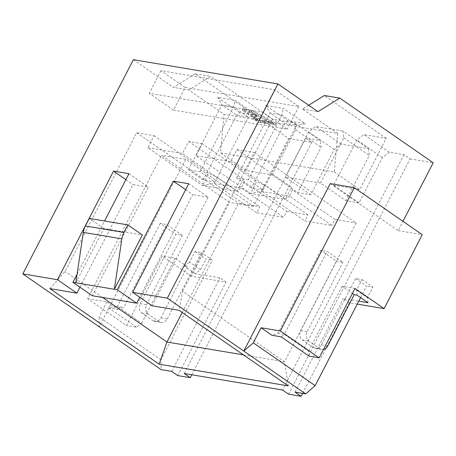 <?xml version="1.0" encoding="UTF-8"?>
<svg xmlns="http://www.w3.org/2000/svg" width="456" height="456" viewBox="0 0 456 456"><rect width="100%" height="100%" fill="white"/><g stroke="black" fill="none" stroke-linecap="round" stroke-linejoin="round"><path stroke-width="0.34" stroke-dasharray="2.28 1.71" d="M133.369 59.685L173.405 87.392L195.225 73.826L288.648 138.481L253.604 206.368L185.666 159.349L99.237 326.798L99.089 316.937L160.962 359.761L161.11 369.622M185.649 189.69L192.717 194.581L139.73 297.244M75.804 282.805L103.837 228.496L142.38 234.971M77.081 274.25L104.566 220.989M188.721 183.734L208.135 197.169L192.717 194.581M152.076 305.788L208.135 197.169M288.249 385.884L284.533 361.773L182.617 291.247L179.06 310.319M182.617 291.247L254.254 152.458L236.909 149.545L230.679 161.612L195.983 155.787L250.583 193.566L256.808 181.499L202.213 143.714L195.983 155.787M202.213 143.714L188.721 141.451L182.491 153.518L147.801 147.693L202.396 185.478L237.091 191.303L182.491 153.518M49.921 288.631L65.048 271.502L136.68 132.713L154.031 135.626L147.801 147.693M79.977 287.212L132.97 184.549L148.388 187.137L92.323 295.756M243.436 354.871L284.533 361.773L356.164 222.984L254.254 152.458M182.206 312.497L238.596 203.239L259.8 206.802L256.682 212.832L283.666 217.364L241.201 187.98L244.319 181.944L286.778 211.333L283.666 217.364M286.778 211.333L307.982 214.89L304.87 220.926L331.854 225.458L289.389 196.069L292.501 190.038L334.966 219.421L331.854 225.458M334.966 219.421L356.164 222.984M102.583 297.477L65.048 271.502M136.68 132.713L238.596 203.239M261.442 191.377L289.389 196.069L285.274 199.392L250.583 193.566L261.442 191.377L264.554 185.341L256.808 181.499M264.554 185.341L265.517 185.506L262.405 191.537L304.87 220.926M307.982 214.89L265.517 185.506M188.721 141.451L243.316 179.231L244.319 181.944M154.031 135.626L208.626 173.405L217.335 177.412L259.8 206.802M236.909 149.545L291.504 187.325L292.501 190.038M230.679 161.612L285.274 199.392L291.504 187.325M203.188 180.012L188.385 169.769L200.144 171.747L214.947 181.99L203.188 180.012L236.67 115.146L239.753 112.649L257.292 115.596L235.21 100.314L217.672 97.367L239.753 112.649M263.129 190.078L251.37 188.106L236.573 177.863L248.326 179.835L263.129 190.078L296.611 125.212L305.48 123.69L283.398 108.408L265.859 105.461L287.941 120.743L305.48 123.69M287.941 120.743L284.852 123.234L296.611 125.212L281.808 114.969L270.055 112.991L284.852 123.234L251.37 188.106M236.573 177.863L270.055 112.991L265.859 105.461M308.689 105.256L302.539 109.081L337.725 133.426L224.01 114.331L188.824 89.98L173.405 87.392M302.539 109.081L317.957 111.669M185.182 87.461L160.917 70.669L274.637 89.769L298.902 106.561L185.182 87.461L173.502 110.09L149.237 93.298L262.952 112.398L287.223 129.19L173.502 110.09M160.917 70.669L149.237 93.298M298.902 106.561L287.223 129.19M274.637 89.769L262.952 112.398M243.937 110.477L262.137 123.069L260.33 122.767L255.816 120.589L252.715 118.44L257.235 120.623L242.13 110.17L243.937 110.477L244.718 108.967L262.918 121.558L261.111 121.256L256.591 119.079L253.496 116.935L258.01 119.113L242.911 108.665L244.718 108.967M273.452 123.952L275.39 125.297L264.548 123.473L262.61 122.134L271.645 123.65L249.358 111.384L251.165 111.691L273.452 123.952L274.233 122.447L276.165 123.787L265.324 121.963L263.391 120.623L272.426 122.145L250.139 109.879L251.946 110.181L274.233 122.447M262.137 123.069L262.918 121.558M242.13 110.17L242.911 108.665M257.235 120.623L258.01 119.113M252.715 118.44L253.496 116.935M255.816 120.589L256.591 119.079M260.33 122.767L261.111 121.256M275.39 125.297L276.165 123.787M251.165 111.691L251.946 110.181M249.358 111.384L250.139 109.879M271.645 123.65L272.426 122.145M262.61 122.134L263.391 120.623M264.548 123.473L265.324 121.963M337.725 133.426L334.282 171.997L220.567 152.897L224.01 114.331M288.602 394.212L410.069 158.87L404.005 154.675L389.356 152.213L382.39 157.599L359.026 202.857L345.922 200.657L320.443 183.027L343.801 137.769L343.06 131.083L368.539 148.719L341.173 144.119L334.202 149.511L310.844 194.763L297.739 192.563L272.26 174.933L246.046 170.533L220.567 152.897M310.844 194.763L285.365 177.133L308.723 131.875L315.695 126.489L343.06 131.083M320.443 183.027L285.365 177.133M359.026 202.857L333.553 185.227L356.911 139.969L363.877 134.583L386.238 138.339L359.761 189.628L333.553 185.227M334.282 171.997L359.761 189.628M272.26 174.933L295.619 129.675L294.878 122.995L272.523 119.238L210.643 76.42L188.824 89.98M246.046 170.533L272.523 119.238M294.878 122.995L320.357 140.625L321.098 147.305L297.739 192.563M295.619 129.675L321.098 147.305M184.241 373.504L305.708 138.168L320.357 140.625M404.005 154.675L282.538 390.011M368.539 148.719L369.28 155.399L345.922 200.657M195.225 73.826L210.643 76.42M288.648 138.481L311.773 142.363L305.708 138.168M341.173 144.119L315.695 126.489M389.356 152.213L363.877 134.583M410.069 158.87L433.2 162.758M386.238 138.339L324.358 95.515M330.218 183.625L398.162 230.645L402.962 221.337M177.777 375.601L226.056 282.065L191.36 276.239L229.516 202.321L161.572 155.302L87.603 298.617L126.426 325.487L162.245 256.09L191.36 276.239M191.816 374.775L311.773 142.363M253.604 206.368L229.516 202.321M357.247 304.101L349.41 302.784L343.339 298.583L358.758 301.177M398.162 230.645L422.256 234.686M302.642 393.391L349.41 302.784M195.316 273.725L184.401 266.167L187.291 266.652L160.814 317.946A6.937 5.728 -80.5 0 1 154.812 321.429A6.937 5.728 -80.5 0 1 152.845 320.625L159.207 321.691A6.937 5.728 99.5 0 0 161.173 322.495A6.937 5.728 99.5 0 0 167.175 319.012L201.438 252.635L195.077 251.57L189.628 262.126L200.543 269.684L195.316 273.725L204.567 275.281L160.962 359.761M226.056 282.065L219.986 277.869L204.567 275.281L212.353 260.194L201.438 252.635M187.291 266.652L175.155 258.256L162.245 256.09M184.401 266.167L189.628 262.126M195.077 251.57L205.992 259.128L212.353 260.194M200.543 269.684L205.992 259.128M175.155 258.256L145.567 315.586L152.845 320.625M136.447 327.169L108.545 307.857L117.409 306.335L141.673 323.127L136.447 327.169L126.426 325.487M141.673 323.127L145.567 315.586L141.93 313.067A6.937 5.728 -80.5 0 1 140.191 303.673L176.005 234.276L182.366 235.347L166.594 224.432L160.233 223.36L176.005 234.276M108.545 307.857L117.796 309.407L106.875 301.855L87.603 298.617M185.666 159.349L161.572 155.302M106.875 301.855L99.089 316.937M171.712 371.401L219.986 277.869M117.796 309.407L123.77 307.401L166.594 224.432M140.191 303.673L146.553 304.739A6.937 5.728 99.5 0 0 148.291 314.133L159.207 321.691M146.553 304.739L182.366 235.347M160.233 223.36L117.409 306.335L123.77 307.401M354.985 288.46L342.068 286.288L352.408 293.447M360.605 297.603L366.544 286.089L355.629 278.53L361.99 279.602L356.535 290.159L357.094 295.169M368.009 302.727L367.456 297.717L372.905 287.155L366.544 286.089M356.535 290.159L367.456 297.717M355.629 278.53L321.366 344.907A6.937 5.728 -80.5 0 1 315.364 348.39A6.937 5.728 -80.5 0 1 313.397 347.586L302.482 340.028A6.937 5.728 -80.5 0 1 300.743 330.634L336.556 261.242L320.785 250.327L327.146 251.393L342.918 262.308L336.556 261.242M342.068 286.288L312.48 343.613L319.759 348.652A6.937 5.728 99.5 0 0 321.725 349.461A6.937 5.728 99.5 0 0 323.515 349.421M320.785 250.327L277.96 333.296L271.987 335.302M309.139 356.17L308.587 351.16L284.322 334.368L281.238 336.859M308.587 351.16L312.48 343.613L308.843 341.099A6.937 5.728 99.5 0 1 307.105 331.706L342.918 262.308M295.066 392.114L343.339 298.583M277.96 333.296L284.322 334.368L327.146 251.393M361.99 279.602L372.905 287.155M334.202 149.511L308.723 131.875M343.801 137.769L369.28 155.399M382.39 157.599L356.911 139.969M200.144 171.747L233.626 106.875L221.867 104.903L236.67 115.146L248.429 117.118L233.626 106.875L235.21 100.314M214.947 181.99L248.429 117.118L257.292 115.596M188.385 169.769L221.867 104.903L217.672 97.367M248.326 179.835L281.808 114.969L283.398 108.408M243.316 179.231L237.091 191.303L241.201 187.98L214.217 183.449L202.396 185.478L208.626 173.405M217.335 177.412L214.217 183.449L256.682 212.832M125.902 179.658L132.97 184.549M128.974 173.702L148.388 187.137M103.837 228.496L89.273 218.418M160.814 317.946L167.175 319.012M141.93 313.067L148.291 314.133M321.366 344.907L327.727 345.979M313.397 347.586L319.759 348.652M302.482 340.028L308.843 341.099M300.743 330.634L307.105 331.706M154.812 321.429L161.173 322.495M315.364 348.39L321.725 349.461"/><path stroke-width="0.68" d="M402.962 221.337L433.2 162.758L339.777 98.103L317.957 111.669L277.921 83.961L133.369 59.685L22.8 273.902L161.11 369.622L171.712 371.401L177.777 375.601L190.306 377.705L184.241 373.504L282.538 390.011L288.602 394.212L301.131 396.315L295.066 392.114L305.668 393.898L167.352 298.178L132.662 292.353L152.076 305.788L179.06 310.319L288.249 385.884L159.115 364.196L49.921 288.631L76.904 293.162L79.977 287.212M136.652 303.2L92.323 295.756L72.914 282.321L117.243 289.765L136.652 303.2L139.73 297.244M22.8 273.902L57.496 279.733L76.904 293.162M117.243 289.765L173.303 181.146L185.649 189.69M132.662 292.353L188.721 183.734L173.303 181.146M114.353 289.281L142.38 234.971L127.822 224.893L123.918 232.457A17.339 14.324 99.5 0 0 121.866 238.864L114.353 289.281M72.914 282.321L77.081 274.25M104.566 220.989L128.974 173.702L113.555 171.114L125.902 179.658M57.496 279.733L113.555 171.114M277.921 83.961L167.352 298.178M243.436 354.871L166.959 342.028L182.206 312.497M102.583 297.477L166.959 342.028L159.115 364.196M308.689 105.256L324.358 95.515L339.777 98.103M384.1 308.609L354.985 288.46L319.166 357.852L309.139 356.17L281.238 336.859L271.987 335.302L261.066 327.75L253.279 342.832L243.789 351.074L330.218 183.625L354.312 187.672L422.256 234.686L384.1 308.609L357.247 304.101M190.306 377.705L191.816 374.775M301.131 396.315L302.642 393.391M352.408 293.447L354.204 294.684L357.094 295.169L368.009 302.727L358.758 301.177L360.605 297.603M354.204 294.684L327.727 345.979A6.937 5.728 99.5 0 1 323.515 349.421M253.279 342.832L315.159 385.656L358.758 301.177M261.066 327.75L280.343 330.988L354.312 187.672M319.166 357.852L280.343 330.988M315.159 385.656L305.668 393.898M121.866 238.864L83.317 232.389A17.339 14.324 -80.5 0 1 85.375 225.982L89.273 218.418L127.822 224.893M83.317 232.389L75.804 282.805M123.918 232.457L85.375 225.982"/></g></svg>
